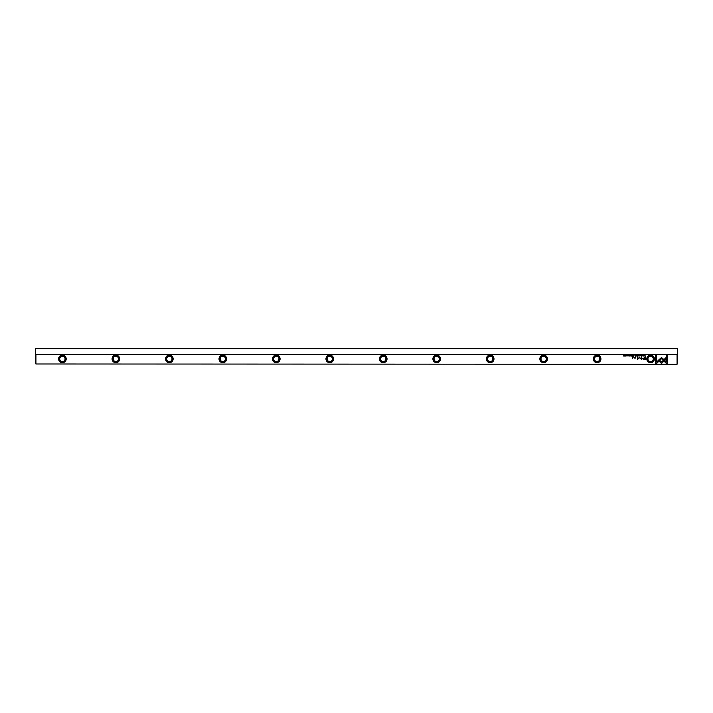 <?xml version="1.0" encoding="UTF-8"?>
<svg xmlns="http://www.w3.org/2000/svg" width="713" height="713" viewBox="0 0 713 713"><rect width="100%" height="100%" fill="white"/><g stroke="black" fill="none" stroke-linecap="round" stroke-linejoin="round"><path stroke-width="1.07" d="M638.376 355.056L637.939 356.09L638.447 355.217L638.946 356.09L638.376 355.056M658.322 360.359L661.504 363.541L666.227 358.808L666.227 357.391L661.504 362.124L659.044 359.664L658.322 360.359M667.457 363.559L667.457 355.056L666.459 355.056L666.459 362.151L664.837 360.528L664.124 361.241L666.45 363.559L667.457 363.559M661.512 357.507L659.222 359.521L659.926 360.234L661.512 358.648L663.09 360.217L663.803 359.504L661.512 357.507M640.827 355.332L641.566 355.573L640.835 355.814L641.237 356.108L641.727 355.564L640.827 355.332M633.759 356.09L634.16 355.056L633.385 355.805L633.759 356.09M643.589 355.056L643.75 356.09L643.589 355.056M631.566 355.056L630.845 355.056L631.415 355.172L630.853 356.09L631.566 356.09L631.566 355.056M639.846 356.108L639.846 355.038M632.493 356.09L632.903 355.056L632.743 355.52L632.083 355.056L632.493 356.09M628.117 355.359L627.449 355.832L628.269 355.814L627.574 355.341L628.117 355.359M656.575 363.559L658.901 361.241L658.188 360.528L656.584 362.142L656.584 355.056L655.577 355.056L655.577 363.559L656.575 363.559M646.798 358.906A3.806 3.806 0 0 1 650.612 355.101A3.806 3.806 0 0 1 654.418 358.906A3.806 3.806 0 0 1 650.612 362.712A3.806 3.806 0 0 1 646.798 358.906M593.323 358.906A3.806 3.806 0 0 1 597.138 355.101A3.806 3.806 0 0 1 600.943 358.906A3.806 3.806 0 0 1 597.138 362.712A3.806 3.806 0 0 1 593.323 358.906M539.848 358.906A3.806 3.806 0 0 1 543.663 355.101A3.806 3.806 0 0 1 547.468 358.906A3.806 3.806 0 0 1 543.663 362.712A3.806 3.806 0 0 1 539.848 358.906M486.373 358.906A3.806 3.806 0 0 1 490.188 355.101A3.806 3.806 0 0 1 493.993 358.906A3.806 3.806 0 0 1 490.188 362.712A3.806 3.806 0 0 1 486.373 358.906M432.898 358.906A3.806 3.806 0 0 1 436.712 355.101A3.806 3.806 0 0 1 440.518 358.906A3.806 3.806 0 0 1 436.712 362.712A3.806 3.806 0 0 1 432.898 358.906M379.423 358.906A3.806 3.806 0 0 1 383.238 355.101A3.806 3.806 0 0 1 387.043 358.906A3.806 3.806 0 0 1 383.238 362.712A3.806 3.806 0 0 1 379.423 358.906M325.957 358.906A3.806 3.806 0 0 1 329.762 355.101A3.806 3.806 0 0 1 333.577 358.906A3.806 3.806 0 0 1 329.762 362.712A3.806 3.806 0 0 1 325.957 358.906M272.482 358.906A3.806 3.806 0 0 1 276.288 355.101A3.806 3.806 0 0 1 280.102 358.906A3.806 3.806 0 0 1 276.288 362.712A3.806 3.806 0 0 1 272.482 358.906M219.007 358.906A3.806 3.806 0 0 1 222.812 355.101A3.806 3.806 0 0 1 226.627 358.906A3.806 3.806 0 0 1 222.812 362.712A3.806 3.806 0 0 1 219.007 358.906M165.532 358.906A3.806 3.806 0 0 1 169.338 355.101A3.806 3.806 0 0 1 173.152 358.906A3.806 3.806 0 0 1 169.338 362.712A3.806 3.806 0 0 1 165.532 358.906M112.057 358.906A3.806 3.806 0 0 1 115.862 355.101A3.806 3.806 0 0 1 119.677 358.906A3.806 3.806 0 0 1 115.862 362.712A3.806 3.806 0 0 1 112.057 358.906M58.582 358.906A3.806 3.806 0 0 1 62.387 355.101A3.806 3.806 0 0 1 66.202 358.906A3.806 3.806 0 0 1 62.387 362.712A3.806 3.806 0 0 1 58.582 358.906M35.917 354.628L35.917 363.986L35.65 354.361L677.35 354.361L677.083 363.986L677.083 354.628M35.917 363.986L677.083 364.254L35.917 363.986M643.581 359.352L645.194 359.352L645.194 356.571L644.793 357.792L642.163 358.594L643.581 359.352M628.804 355.056L628.955 356.09L628.804 355.056M644.864 356.09L645.194 355.056L644.258 355.555L644.864 356.09M639.383 357.356L637.975 358.755L637.654 356.598L637.654 359.325L639.534 357.739L641.415 359.325L641.415 356.598L641.094 358.764L639.383 357.356M629.454 355.332L630.185 355.573L629.454 355.814L629.855 356.108L630.354 355.564L629.454 355.332M635.827 356.09L636.228 355.056L636.076 355.52L635.417 355.056L635.827 356.09M625.693 356.108L625.693 355.038M626.736 355.056L626.896 356.09L626.736 355.056M637.493 355.056L636.762 355.056L637.333 355.172L636.771 356.09L637.493 356.09L637.493 355.056M624.65 355.056L624.508 355.93L623.741 355.056L623.741 356.09L623.884 355.243L624.65 356.09L624.65 355.056M632.681 356.571L632.315 358.719L632.681 356.571M642.912 355.359L642.244 355.832L643.064 355.814L642.368 355.341L642.912 355.359M635.515 357.587L635.515 356.571L634.392 357.899L633.438 356.571L634.303 358.104L635.541 358.069L635.515 357.587M62.387 355.297A3.61 3.61 0 0 0 58.778 358.906A3.61 3.61 0 0 0 62.387 362.516A3.61 3.61 0 0 0 65.997 358.906A3.61 3.61 0 0 0 62.387 355.297M115.862 355.297A3.61 3.61 0 0 0 112.253 358.906A3.61 3.61 0 0 0 115.862 362.516A3.61 3.61 0 0 0 119.472 358.906A3.61 3.61 0 0 0 115.862 355.297M169.338 355.297A3.61 3.61 0 0 0 165.728 358.906A3.61 3.61 0 0 0 169.338 362.516A3.61 3.61 0 0 0 172.947 358.906A3.61 3.61 0 0 0 169.338 355.297M222.812 355.297A3.61 3.61 0 0 0 219.203 358.906A3.61 3.61 0 0 0 222.812 362.516A3.61 3.61 0 0 0 226.422 358.906A3.61 3.61 0 0 0 222.812 355.297M276.288 355.297A3.61 3.61 0 0 0 272.678 358.906A3.61 3.61 0 0 0 276.288 362.516A3.61 3.61 0 0 0 279.897 358.906A3.61 3.61 0 0 0 276.288 355.297M329.762 355.297A3.61 3.61 0 0 0 326.153 358.906A3.61 3.61 0 0 0 329.762 362.516A3.61 3.61 0 0 0 333.372 358.906A3.61 3.61 0 0 0 329.762 355.297M383.238 355.297A3.61 3.61 0 0 0 379.628 358.906A3.61 3.61 0 0 0 383.238 362.516A3.61 3.61 0 0 0 386.847 358.906A3.61 3.61 0 0 0 383.238 355.297M436.712 355.297A3.61 3.61 0 0 0 433.103 358.906A3.61 3.61 0 0 0 436.712 362.516A3.61 3.61 0 0 0 440.322 358.906A3.61 3.61 0 0 0 436.712 355.297M490.188 355.297A3.61 3.61 0 0 0 486.578 358.906A3.61 3.61 0 0 0 490.188 362.516A3.61 3.61 0 0 0 493.797 358.906A3.61 3.61 0 0 0 490.188 355.297M543.663 355.297A3.61 3.61 0 0 0 540.053 358.906A3.61 3.61 0 0 0 543.663 362.516A3.61 3.61 0 0 0 547.272 358.906A3.61 3.61 0 0 0 543.663 355.297M597.138 355.297A3.61 3.61 0 0 0 593.528 358.906A3.61 3.61 0 0 0 597.138 362.516A3.61 3.61 0 0 0 600.747 358.906A3.61 3.61 0 0 0 597.138 355.297M650.612 355.297A3.61 3.61 0 0 0 647.003 358.906A3.61 3.61 0 0 0 650.612 362.516A3.61 3.61 0 0 0 654.222 358.906A3.61 3.61 0 0 0 650.612 355.297M650.612 361.58A2.674 2.674 0 0 1 647.939 358.906A2.674 2.674 0 0 1 650.612 356.233A2.674 2.674 0 0 1 653.286 358.906A2.674 2.674 0 0 1 650.612 361.58M597.138 361.58A2.674 2.674 0 0 1 594.464 358.906A2.674 2.674 0 0 1 597.138 356.233A2.674 2.674 0 0 1 599.811 358.906A2.674 2.674 0 0 1 597.138 361.58M543.663 361.58A2.674 2.674 0 0 1 540.989 358.906A2.674 2.674 0 0 1 543.663 356.233A2.674 2.674 0 0 1 546.336 358.906A2.674 2.674 0 0 1 543.663 361.58M490.188 361.58A2.674 2.674 0 0 1 487.514 358.906A2.674 2.674 0 0 1 490.188 356.233A2.674 2.674 0 0 1 492.861 358.906A2.674 2.674 0 0 1 490.188 361.58M436.712 361.58A2.674 2.674 0 0 1 434.039 358.906A2.674 2.674 0 0 1 436.712 356.233A2.674 2.674 0 0 1 439.386 358.906A2.674 2.674 0 0 1 436.712 361.58M383.238 361.58A2.674 2.674 0 0 1 380.564 358.906A2.674 2.674 0 0 1 383.238 356.233A2.674 2.674 0 0 1 385.911 358.906A2.674 2.674 0 0 1 383.238 361.58M329.762 361.58A2.674 2.674 0 0 1 327.089 358.906A2.674 2.674 0 0 1 329.762 356.233A2.674 2.674 0 0 1 332.436 358.906A2.674 2.674 0 0 1 329.762 361.58M276.288 361.58A2.674 2.674 0 0 1 273.614 358.906A2.674 2.674 0 0 1 276.288 356.233A2.674 2.674 0 0 1 278.961 358.906A2.674 2.674 0 0 1 276.288 361.58M222.812 361.58A2.674 2.674 0 0 1 220.139 358.906A2.674 2.674 0 0 1 222.812 356.233A2.674 2.674 0 0 1 225.486 358.906A2.674 2.674 0 0 1 222.812 361.58M169.338 361.58A2.674 2.674 0 0 1 166.664 358.906A2.674 2.674 0 0 1 169.338 356.233A2.674 2.674 0 0 1 172.011 358.906A2.674 2.674 0 0 1 169.338 361.58M115.862 361.58A2.674 2.674 0 0 1 113.189 358.906A2.674 2.674 0 0 1 115.862 356.233A2.674 2.674 0 0 1 118.536 358.906A2.674 2.674 0 0 1 115.862 361.58M62.387 361.58A2.674 2.674 0 0 1 59.714 358.906A2.674 2.674 0 0 1 62.387 356.233A2.674 2.674 0 0 1 65.061 358.906A2.674 2.674 0 0 1 62.387 361.58M677.35 354.361L677.35 348.746L35.65 348.746L35.65 354.361M643.616 358.113L642.671 358.568L644.793 359.031L644.793 358.113L643.616 358.113M644.793 355.172L644.418 355.555L645.033 355.974L644.793 355.172M639.846 355.992L639.846 355.154M625.693 355.992L625.693 355.154"/></g></svg>
